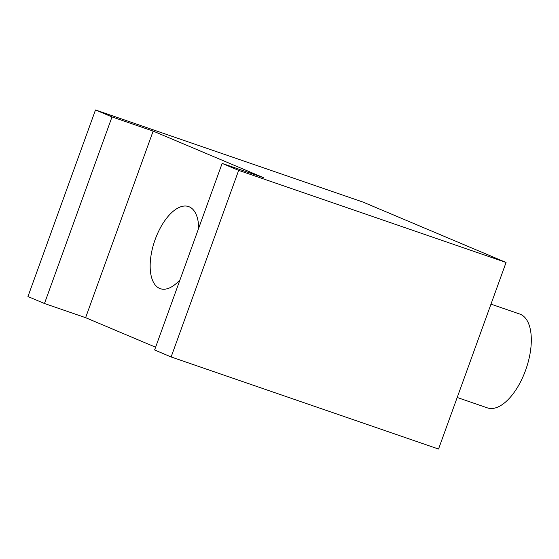 <?xml version="1.0" encoding="UTF-8"?>
<svg xmlns="http://www.w3.org/2000/svg" width="559" height="559" viewBox="0 0 559 559"><rect width="100%" height="100%" fill="white"/><g stroke="black" fill="none" stroke-linecap="round" stroke-linejoin="round"><path stroke-width="0.84" d="M490.984 304.145L519.723 314.039A49.625 23.862 109 0 1 520.45 314.319A49.625 23.862 109 0 1 525.865 369.492A49.625 23.862 109 0 1 487.406 407.881L457.199 397.477M222.14 163.41L154.605 349.983L171.124 356.956L438.536 449.038L506.07 262.464L238.665 170.376L222.14 163.41L263.282 177.573L153.152 131.099L85.611 317.673L155.605 347.216M85.611 317.673L44.468 303.509L112.01 116.929L95.491 109.962L362.903 202.044L506.07 262.464M198.718 228.114A43.42 20.886 -71 0 0 189.221 206.809A43.42 20.886 -71 0 0 188.586 206.564A43.42 20.886 -71 0 0 154.934 240.153A43.42 20.886 -71 0 0 159.671 288.437A43.42 20.886 -71 0 0 160.307 288.682A43.42 20.886 -71 0 0 180.033 279.738M112.01 116.929L153.152 131.099M44.468 303.509L27.95 296.536L95.491 109.962M171.124 356.956L238.665 170.376"/></g></svg>

